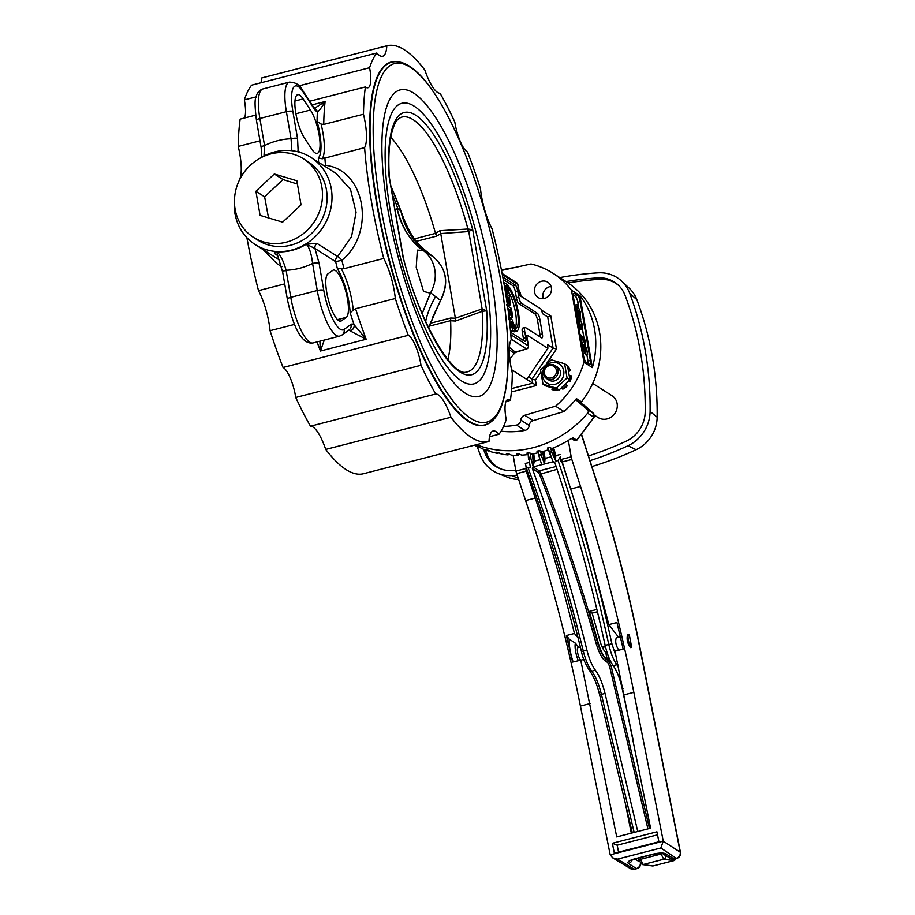<?xml version="1.0" encoding="UTF-8"?>
<svg xmlns="http://www.w3.org/2000/svg" width="915" height="915" viewBox="0 0 915 915"><rect width="100%" height="100%" fill="white"/><g stroke="black" fill="none" stroke-linecap="round" stroke-linejoin="round"><path stroke-width="1.37" d="M501.534 270.451L530.986 263.966A84.054 77.546 122.5 0 1 553.015 273.276A84.054 77.546 122.5 0 1 571.498 290.227L583.93 362.214A84.054 77.546 122.5 0 1 555.542 406.18L524.684 415.273A5.17 4.769 -57.5 0 0 520.818 420.099A5.17 4.769 122.5 0 1 516.472 425.052A84.054 77.546 122.5 0 1 503.605 426.379M567.666 366.275A14.228 13.119 122.5 0 1 570.468 370.621L568.81 371.41M569.496 375.585L571.383 375.893A14.228 13.119 122.5 0 1 570.239 381.258L569.05 380.812M565.676 384.369L567.231 385.924A14.228 13.119 122.5 0 1 562.805 389.161L561.833 387.811M557.658 389.573L557.635 390.499A14.228 13.119 122.5 0 1 552.511 389.71L551.917 389.332L552.443 388.074M548.337 386.793L547.65 386.565M544.436 298.45A9.047 8.349 122.5 0 1 538.089 297.501A9.047 8.349 122.5 0 1 535.904 285.377A9.047 8.349 122.5 0 1 547.811 282.232A9.047 8.349 122.5 0 1 551.31 291.119A9.047 8.349 122.5 0 1 544.436 298.45M568.695 370.815L570.468 370.621M567.758 366.652A14.228 13.119 122.5 0 1 569.885 370.255M560.838 362.557A14.228 13.119 122.5 0 1 562.759 363.106M567.231 385.924L566.637 385.547A14.228 13.119 122.5 0 1 562.21 388.795M566.637 385.547L565.573 384.472M557.635 390.499L557.041 390.122A14.228 13.119 122.5 0 1 551.917 389.332M557.041 390.122L557.063 389.413M569.153 380.697L570.239 381.258M570.788 375.516A14.228 13.119 122.5 0 1 569.656 380.892M542.984 384.14L545.855 385.97L559.122 389.962L569.942 379.782L567.494 365.623L564.624 363.793L567.071 377.952L556.251 388.132L542.984 384.14L540.536 369.98L551.356 359.801L564.624 363.793M551.265 362.752A11.38 10.5 -57.5 0 0 544.894 381.292A11.38 10.5 -57.5 0 0 563.24 376.58A11.38 10.5 -57.5 0 0 551.265 362.752M546.61 378.581L548.966 380.08A7.755 7.16 -57.5 0 0 556.114 380.228A7.755 7.16 -57.5 0 0 560.438 373.697A7.755 7.16 -57.5 0 0 557.304 366.995L554.947 365.497A7.755 7.16 -57.5 0 0 547.799 365.348A7.755 7.16 -57.5 0 0 543.476 371.89A7.755 7.16 -57.5 0 0 546.61 378.581A7.755 7.16 -57.5 0 0 556.812 375.882A7.755 7.16 -57.5 0 0 554.947 365.497M567.071 377.952L569.942 379.782M556.251 388.132L559.122 389.962M547.868 366.194A6.462 5.97 122.5 0 1 556.434 371.97A6.462 5.97 122.5 0 1 546.758 377.14A6.462 5.97 122.5 0 1 547.868 366.194M501.454 270.085A84.054 77.546 122.5 0 1 513.738 267.763M501.088 431.171A84.054 77.546 -57.5 0 0 524.89 430.405A5.17 4.769 -57.5 0 0 529.236 425.464A5.17 4.769 122.5 0 1 533.102 420.637L563.96 411.544A84.054 77.546 -57.5 0 0 576.416 398.62A1.292 1.19 -57.5 0 0 576.519 400.381L581.574 403.595A1.292 1.19 122.5 0 1 581.46 401.845A84.054 77.546 -57.5 0 0 566.488 281.854L553.015 273.276M571.498 290.227L579.916 295.591A84.054 77.546 122.5 0 1 592.348 367.578L579.916 295.591M583.93 362.214L592.348 367.578M555.542 406.18L563.96 411.544M476.372 444.701A103.452 95.434 -57.5 0 0 587.613 413.214L593.904 417.217L576.679 440.126A1.292 0.755 43.9 0 0 576.999 439.978L576.999 439.978A1.292 0.755 43.9 0 0 577.136 439.657M593.801 413.683A1.292 0.869 131.5 0 0 593.698 413.591L587.464 409.611A2.585 2.39 122.5 0 1 587.613 413.214M587.464 409.611L576.519 400.381M584.09 405.196L584.594 405.528A1.292 0.869 131.5 0 0 584.548 405.494L593.698 413.591L594.144 416.805M584.628 405.562A1.292 0.869 131.5 0 0 584.594 405.528L581.551 403.584M572.069 438.262A2.585 2.39 -57.5 0 0 573.11 437.85L576.679 440.126L574.311 440.378L576.999 439.978L594.132 417.068L593.744 413.626L581.482 403.515M571.429 438.548L574.311 440.378L573.373 438.868M548.451 449.505L547.41 448.064A103.452 95.434 -57.5 0 0 549.103 447.435L552.031 448.464A103.452 95.434 122.5 0 0 570.274 439.166L572.493 438.091M474.508 445.182A103.452 95.434 -57.5 0 0 478.98 447.355L477.287 446.234M477.63 446.348A103.452 95.434 -57.5 0 0 479.22 447.023L482.091 448.682A103.452 95.434 -57.5 0 0 488.324 450.946L486.643 449.803M487.02 449.86A103.452 95.434 -57.5 0 0 488.679 450.352L491.584 451.93A103.452 95.434 -57.5 0 0 498.057 453.485L496.399 452.262M496.776 452.307L496.776 452.307A103.452 95.434 -57.5 0 0 498.492 452.616L501.42 454.092A103.452 95.434 -57.5 0 0 508.077 454.927L506.418 453.668M506.807 453.657L506.807 453.657A103.452 95.434 -57.5 0 0 508.557 453.783L511.508 455.167A103.452 95.434 -57.5 0 0 518.256 455.27L516.598 453.977M516.998 453.909L516.998 453.909A103.452 95.434 -57.5 0 0 518.771 453.84L521.722 455.144A103.452 95.434 -57.5 0 0 528.138 454.549M528.127 454.229L526.823 453.177M527.246 453.051L527.246 453.051A103.452 95.434 -57.5 0 0 528.996 452.799L531.958 454A103.452 95.434 -57.5 0 0 538.409 452.708M538.363 452.399L537.002 451.289M537.414 451.095L537.414 451.095A103.452 95.434 -57.5 0 0 539.152 450.649L542.092 451.758A103.452 95.434 -57.5 0 0 548.52 449.757M488.541 450.317L488.324 450.946M498.275 452.582L498.057 453.485M508.237 453.76L508.077 454.927M518.302 453.863L518.256 455.27M527.234 470.813L525.816 469.955L527.097 470.127L525.313 463.459L529.225 462.452M513.155 455.247L515.9 471.076L526.365 468.389L525.965 466.982M634.152 832.433L601.384 694.268C598.833 684.043 595.619 676.345 591.742 671.164C588.368 666.635 585.543 659.898 583.255 650.931C567.792 587.933 549.457 527.006 528.23 468.16L525.542 465.815M649.478 828.498L611.117 665.903L608.772 661.042L606.325 659.498C603.099 657.027 600.137 651.228 597.415 642.09C580.773 582.924 561.947 526.72 540.914 473.467L539.278 470.825L533.079 466.913L532.37 468.64L538.283 472.38L539.53 474.359C560.495 527.463 579.287 583.53 595.882 642.547C598.765 652.258 601.91 658.423 605.341 661.053L607.777 662.597L609.55 666.234L647.923 828.899M637.766 831.506L604.998 693.33C602.459 683.116 599.245 675.407 595.39 670.226C592.005 665.697 589.168 658.96 586.87 650.005C571.543 587.533 553.369 527.074 532.37 468.64M528.23 468.16L530.403 467.599L528.035 452.936M528.515 459.399C528.653 456.779 529.453 456.574 530.94 458.77L533.228 466.879L553.209 461.743L554.89 462.818M533.079 466.913L534.349 461.137L533.834 453.668M609.47 658.972L606.919 659.349C603.591 656.901 600.606 651.103 597.952 641.953L589.317 611.403L596.889 609.447M633.374 741.196L622.28 688.892C619.97 678.61 616.939 670.855 613.199 665.651C609.905 661.099 607.228 654.317 605.147 645.304C591.296 582.455 574.551 521.63 554.902 462.853L553.209 461.743L554.193 461.926M553.06 461.778L547.982 447.858M549.732 453.943C549.526 451.404 550.338 451.198 552.157 453.325L555.874 461.057L558.047 460.497C577.891 519.697 594.796 580.991 608.761 644.377C610.854 653.39 613.542 660.161 616.836 664.713L618.517 667.241M560.621 458.072L560.712 460.988L562.05 461.48M560.232 456.905L558.047 460.497M552.454 448.293L555.508 459.067L555.828 455.613L560.049 454.526M555.508 459.067L555.874 461.057M597.438 611.746L592.154 613.107L589.317 611.403M607.24 659.543L605.639 651.995C603.568 650.462 601.693 646.836 600.034 641.118L592.154 613.107M675.693 858.67A2.585 2.471 97.7 0 1 673.852 860.615L674.206 860.489M662.929 853.649L661.11 854.015L663.718 859.242L673.852 860.615L653.321 865.887A2.585 2.471 97.7 0 1 652.418 865.945L643.188 864.526L640.523 859.311L638.876 860.054M653.63 865.807L674.012 860.603L676.071 858.567M618.769 650.21C615.829 645.498 615.006 641.369 616.31 637.812L620.324 636.783M550.979 456.86L545.077 458.369L544.539 463.962L541.543 456.047C539.896 453.897 539.084 454.103 539.129 456.665L538.1 450.923M541.737 464.683L539.129 456.665M540.113 459.65L534.349 461.137M631.43 647.008L629.314 634.747A6.462 1.773 -104.4 0 0 628.765 634.61A6.462 1.773 -104.4 0 0 628.433 640.42A6.462 1.773 -104.4 0 0 631.43 647.008L629.314 634.747M605.97 652.178L606.897 651.949M515.9 471.076L525.599 500.585C548.085 567.689 566.362 636.188 580.419 706.083L610.202 854.816L612.764 857.904L630.549 868.667A5.17 4.758 -58.8 0 0 634.072 869.147A5.17 1.418 75.6 0 0 634.518 869.25L636.817 868.655A5.17 5.17 0 0 0 640.694 863.84M583.862 659.463L572.573 662.083A491.389 135.02 75.6 0 0 566.351 635.536L574.437 633.455C563.08 587.247 550.018 542.126 535.241 498.115L525.816 469.955M560.712 460.988L561.844 460.703L585.52 536.602L608.852 624.613L616.927 622.532A491.389 135.02 -104.4 0 1 623.149 649.09L615.006 651.183L650.588 828.212L616.721 836.916L580.716 659.99M562.199 461.938L571.829 459.467L571.189 456.871L560.723 459.559M618.563 637.229L608.852 624.613M605.467 646.699L602.836 647.374A5.17 1.418 -104.4 0 1 602.402 647.271L602.276 647.305M632.185 859.928A5.17 4.769 122.5 0 1 628.422 863.486L636.371 868.552A5.17 4.769 -57.5 0 0 640.409 863.554M662.677 853.466A5.17 4.769 -57.5 0 0 665.994 853.832C663.364 852.677 659.017 852.78 652.978 854.153L634.678 858.865C629.04 860.489 626.958 862.033 628.422 863.486M602.036 646.779L605.284 645.944M636.817 868.655A5.17 1.418 75.6 0 1 636.371 868.552L634.072 869.147L617.511 859.116L612.764 857.904M617.511 859.116L660.847 847.976L663.261 841.182L610.202 854.816M660.847 847.976L676.242 858.304A5.17 4.792 -56.1 0 0 680.234 852.174L663.261 841.182M680.474 852.403L680.474 852.403A5.17 0.984 168.8 0 0 680.234 852.174L639.619 646.882A5.17 0.984 -11.2 0 1 639.86 647.099L680.474 852.403A5.17 5.17 0 0 1 676.688 858.407A5.17 1.418 -104.4 0 1 676.242 858.304L673.943 858.899L665.994 853.832M571.829 459.467L580.533 486.471C602.162 553.792 619.924 622.417 633.832 692.346L663.192 840.748M612.364 843.275L656.924 831.815L658.903 841.777L614.354 853.238L612.364 843.275L617.179 845.197L618.563 852.151M568.341 440.378L571.189 456.871M629.977 637.824L631.487 646.608M631.259 647.328L630.847 647.694C627.553 643.92 626.455 639.574 627.553 634.655L628.079 634.793M578.68 647.488A6.725 1.853 75.6 0 0 578.12 647.363A6.725 1.853 75.6 0 0 577.697 652.99A6.725 1.853 75.6 0 0 580.602 660.024M566.351 635.536L569.199 639.082A22.578 6.211 75.6 0 0 573.133 661.945M574.437 633.455L578.063 637.824M569.199 639.082L575.352 643.154L578.795 647.454M578.303 660.619A12.936 3.557 -104.4 0 1 575.352 643.154M625.391 803.599L631.304 833.165M657.519 834.823L617.179 845.197M551.059 286.418A9.047 8.349 -57.5 0 0 543.258 298.667M511.645 388.566L532.713 383.156L536.384 385.524L535.435 380.034L532.004 379.062L532.713 383.156L511.565 369.683M546.381 363.896L556.492 349.004L553.06 348.032L532.004 379.062L528.55 376.854M526.823 379.393L547.868 348.363L547.73 344.875L553.06 348.032L547.696 316.956L542.641 313.742L541.097 309.121L520.555 296.037L519.48 294.413L520.555 296.037M519.423 293.486L520.292 292.297L519.263 292.56M556.492 349.004L550.761 315.824L547.696 316.956M547.868 348.363L527.337 335.29L526.823 336.914M502.804 277.085L515.202 284.977L512.789 285.594L503.25 279.533M540.17 336.914A5.17 1.418 75.6 0 0 539.976 334.57L537.437 319.861A5.17 1.418 75.6 0 0 534.909 313.879L518.908 303.688A5.17 1.418 -104.4 0 1 516.38 297.707L515.317 291.576L517.73 290.959A5.17 1.418 75.6 0 0 515.202 284.977M517.73 290.959L518.794 297.089L516.38 297.707M518.908 303.688L521.321 303.071A5.17 1.418 -104.4 0 1 518.794 297.089M521.321 303.071L537.311 313.262L534.909 313.879M537.437 319.861L539.85 319.232A5.17 1.418 75.6 0 0 537.311 313.262M539.85 319.232L542.389 333.952L539.976 334.57M523.563 340.529A5.17 1.418 75.6 0 0 523.369 338.184L522.316 332.053L524.718 331.436A5.17 1.418 -104.4 0 1 525.119 327.501A5.17 1.418 -104.4 0 1 525.553 327.604L541.554 337.795A5.17 1.418 75.6 0 0 541.989 337.898A5.17 1.418 75.6 0 0 542.389 333.952M524.718 331.436L525.782 337.566L523.369 338.184M510.581 332.259L524.947 341.409A5.17 1.418 75.6 0 0 525.382 341.512A5.17 1.418 75.6 0 0 525.782 337.566M522.316 332.053A5.17 1.418 -104.4 0 1 522.705 328.119L525.119 327.501M515.317 291.576A5.17 1.418 75.6 0 0 512.789 285.594M507.436 285.938L508.145 285.755A24.568 6.748 -104.4 0 1 518.245 311.695A24.568 6.748 -104.4 0 1 516.518 331.264L514.585 331.756A24.568 6.748 -104.4 0 1 514.093 331.813L513.944 330.967M514.71 328.302A21.548 5.925 75.6 0 0 515.5 312.495A21.548 5.925 75.6 0 0 508.408 291.611M507.528 305.896L511.291 308.298L512.194 313.525C512.789 316.887 512.675 318.237 511.851 317.596L509.918 318.088L508.774 315.401M503.753 282.312L507.185 284.496L508.751 293.589L506.83 294.081L505.892 292.377M508.305 305.313L507.379 304.901M511.359 331.23L513.292 330.738L510.101 323.418C509.483 319.632 509.861 318.1 511.211 318.82L512.389 320.067L514.436 326.163C515.053 329.926 514.665 331.447 513.292 330.738L512.125 331.436L510.398 330.269M508.557 319.118L511.211 318.82M510.822 323.876L511.679 321.394L513.715 325.729L512.869 328.188L510.822 323.876M513.464 328.359L512.869 328.188M511.92 327.147L510.696 322.915M505.686 293.715L509.152 295.922L509.998 300.829C510.593 303.974 510.524 305.347 509.769 304.935L508.557 302.636L507.951 304.306L507.15 303.254M508.111 305.496L510.032 305.004L507.848 305.427M506.315 304.878L507.322 304.466M507.916 297.341L508.889 297.958L509.232 302.453L507.916 297.341M508.763 301.675L509.483 301.493L509.232 302.453M506.087 296.174L507.219 296.895L507.55 301.778L506.087 296.174M506.258 297.135L507.219 296.895M508.054 298.176L508.889 297.958M508.751 293.589L506.899 286.521L505.961 285.926L507.024 292.079L506.315 291.633L505.252 285.469L504.199 284.794M506.109 293.635L508.042 293.132M506.098 286.715L506.899 286.521M505.492 292.48L507.024 292.079M505.389 291.862L506.315 291.633M504.348 285.697L505.252 285.469M509.918 318.088L511.851 317.596L510.113 313.616L508.934 316.682M508.546 313.571L509.358 309.728L507.859 308.321M508.019 309.544L509.266 309.224M510.261 311.477L509.941 309.647L511.005 310.322L511.348 315L510.261 311.477M510.867 314.268L511.645 314.062L511.348 315M510.101 310.562L511.005 310.322M509.884 325.1L510.33 327.696A24.568 6.748 -104.4 0 1 510.124 327.456M516.518 331.264A24.568 6.748 -104.4 0 1 516.014 331.322L515.511 328.371A21.548 5.925 75.6 0 0 515.763 328.325A21.548 5.925 75.6 0 0 517.33 311.489A21.548 5.925 75.6 0 0 508.66 288.694L508.145 285.755M514.093 331.813L516.014 331.322M507.939 288.877L508.66 288.694M514.722 328.576L515.511 328.371M511.165 339.145L526.457 348.89A2.585 0.766 73 0 0 526.708 348.924A2.585 0.766 73 0 0 526.914 348.707M516.723 351.863L515.465 352.252A2.585 2.39 -57.5 0 0 514.001 353.327L516.655 352M509.3 349.667L514.001 353.327M509.827 359.126L515.317 352.149L509.392 347.403M519.411 294.047L517.73 284.336A2.585 0.698 -9.8 0 1 517.879 284.519A2.585 0.698 -9.8 0 1 517.799 284.737M589.535 364.319L586.172 362.18A5.17 1.418 -104.4 0 1 583.633 356.198L573.465 297.318A5.17 1.418 -104.4 0 1 573.865 293.383A5.17 1.418 -104.4 0 1 574.3 293.486L577.674 295.625A5.17 1.418 -104.4 0 1 580.202 301.607L590.369 360.487A5.17 1.418 -104.4 0 1 589.981 364.422A5.17 1.418 -104.4 0 1 589.535 364.319M588.162 363.438A5.17 1.418 75.6 0 0 587.968 361.105L586.824 354.517M585.543 347.094L585.097 344.543M583.759 336.8L582.546 329.743M580.773 319.461L580.247 316.407M578.463 306.125L577.788 302.225A5.17 1.418 75.6 0 0 575.26 296.254L573.27 294.985M583.335 344.989L585.257 344.498L581.345 336.789L581.883 342.485L580.487 334.387L584.879 342.919M582.889 344.818L581.78 342.965M577.674 310.608L576.542 307.886L578.463 307.394L577.537 306.388L576.633 309.808L578.463 314.165L578.337 310.883L579.241 316.075L576.725 316.201M579.973 323.944L578.84 321.222L580.773 320.73L579.847 319.724L578.932 323.144L580.762 327.501L580.636 324.219L581.54 329.4L579.035 329.526M583.107 347.345L584.388 347.014L584.205 345.641L586.572 348.215L587.624 354.311L585.703 354.803L585.017 353.362M587.624 354.311L586.286 349.107L585.04 347.723L585.417 353.259L583.21 353.716M583.187 353.613L585.005 353.156L582.775 348.009L583.267 344.806L583.198 348.272L585.005 351.612M584.674 351.52L585.188 349.507L584.388 347.014M583.473 345.836L584.205 345.641M585.211 354.482L587.133 353.991M585.52 349.301L586.286 349.107M581.094 345.275L583.267 344.806M581.54 329.4L579.984 328.405L578.44 322.915C577.834 318.98 578.188 317.345 579.515 318.02L582.775 325.568L582.386 329.777L582.295 325.271L580.773 320.73M578.886 328.691L579.984 328.405M576.919 318.351L579.515 318.02M581.368 328.394L581.997 328.233M578.84 319.976L579.847 319.724L579.218 319.541M579.138 324.162L580.144 323.899M579.241 316.075L577.674 315.08L576.141 309.579C575.535 305.644 575.89 304.02 577.216 304.695L580.476 312.232L580.087 316.453L579.996 311.935L578.463 307.394M576.587 315.355L577.674 315.08M574.62 305.015L577.216 304.695M579.058 315.069L579.698 314.897M576.542 306.639L577.537 306.388L576.919 306.216M576.827 310.825L577.845 310.562M581.3 342.645L581.883 342.485M579.893 334.535L580.487 334.387M584.685 342.873L585.017 341.032L583.541 336.583L585.451 341.341L584.937 344.417L583.278 344.841M582.546 338.413L583.759 338.093M581.974 336.983L583.541 336.583M581.368 343.068L582.386 342.805M325.729 449.425A204.308 56.135 75.6 0 0 363.518 473.707L488.759 441.51A204.308 56.135 -104.4 0 1 450.969 417.229L325.729 449.425A36.211 9.951 -104.4 0 0 310.494 426.184L435.734 393.988A204.308 56.135 -104.4 0 1 420.991 365.279L295.751 397.465A204.308 56.135 75.6 0 0 310.494 426.184M246.901 237.683A204.308 56.135 75.6 0 0 258.51 290.638A36.211 9.951 -104.4 0 1 270.074 330.692A204.308 56.135 75.6 0 0 283.055 367.475A24.568 6.748 -104.4 0 1 295.751 397.465M255.685 115.13L240.153 119.122A204.308 56.135 75.6 0 0 238.243 146.423A36.211 9.951 -104.4 0 1 239.364 179.82A204.308 56.135 75.6 0 0 239.387 180.129M299.102 85.816L369.591 67.699A204.308 56.135 -104.4 0 1 376.831 53.001L251.591 85.187A204.308 56.135 75.6 0 0 244.351 99.895A24.568 6.748 -104.4 0 1 244.557 117.989M262.033 77.878A204.308 56.135 75.6 0 0 261.804 77.935A204.308 56.135 75.6 0 0 261.576 78.004A36.211 9.951 -104.4 0 1 261.004 82.762M261.576 78.004L386.805 45.807A204.308 56.135 -104.4 0 1 387.045 45.75A204.308 56.135 -104.4 0 1 424.834 70.032A36.211 9.951 75.6 0 0 440.069 93.273A204.308 56.135 -104.4 0 1 454.812 121.981A24.568 6.748 75.6 0 0 467.508 151.97A204.308 56.135 -104.4 0 1 480.489 188.753A36.211 9.951 75.6 0 0 492.053 228.819A204.308 56.135 -104.4 0 1 511.199 339.625A36.211 9.951 75.6 0 0 512.32 373.034A204.308 56.135 -104.4 0 1 510.41 400.335A24.568 6.748 75.6 0 0 507.848 399.512A24.568 6.748 75.6 0 0 506.212 419.562A204.308 56.135 -104.4 0 1 498.972 434.27L489.559 436.684M498.972 434.27A36.211 9.951 75.6 0 0 493.116 431.011A36.211 9.951 75.6 0 0 488.987 441.453A204.308 56.135 -104.4 0 1 488.759 441.51M450.969 417.229A36.211 9.951 75.6 0 0 435.734 393.988M283.055 367.475L408.296 335.29A204.308 56.135 -104.4 0 1 395.314 298.507L355.569 308.721L353.247 310.242A36.211 9.951 75.6 0 0 341.226 268.587L344.006 268.667L383.751 258.453A204.308 56.135 -104.4 0 1 364.605 147.635L322.263 158.798A36.211 9.951 75.6 0 0 321.085 124.063L323.738 124.44L363.484 114.226A204.308 56.135 -104.4 0 1 365.394 86.936L309.739 101.233M420.991 365.279A24.568 6.748 75.6 0 0 408.296 335.29M294.55 324.402L270.074 330.692M319.873 341.192L320.41 351.017L324.276 340.06M348.581 330.292A20.69 5.684 -104.4 0 1 350.102 330.887L366.172 339.248L354.128 324.779A25.86 7.103 75.6 0 0 350.971 324.425L343.994 329.457A33.626 9.242 -104.4 0 1 323.773 290.352L319.095 263.268L314.954 248.48L335.645 261.656L341.89 260.26C376.065 232.284 365.234 169.767 325.488 165.306A5.17 2.528 -5.2 0 1 323.761 165.592M350.102 330.887A5.17 4.724 -54.5 0 0 354.128 324.779A209.489 57.565 75.6 0 1 350.125 312.747L353.247 310.242M344.006 268.667A204.308 56.135 -104.4 0 1 341.89 260.26A5.17 1.19 48.5 0 0 337.624 256.532L316.933 243.356L306.319 244.214C309.362 247.382 311.455 253.787 312.587 263.44A5.17 1.407 -9.8 0 1 319.095 263.268M277.805 256.028L282.689 272.201A5.17 1.407 170.2 0 1 286.098 270.245A67.241 62.037 -57.5 0 0 312.587 263.44L317.265 290.512A38.796 10.66 75.6 0 0 339.557 336.137L313.056 342.942A38.796 10.66 -104.4 0 1 290.776 297.329L286.098 270.245C283.49 260.981 280.413 254.828 276.879 251.785A51.72 47.717 122.5 0 0 306.319 244.214L314.954 248.48A5.17 4.769 -57.5 0 1 316.933 243.356M276.765 254.622A5.17 4.769 -57.5 0 1 276.799 254.644L277.783 255.983L276.879 251.785C274.111 252.174 273.596 252.929 275.335 254.05L277.451 255.399M395.314 298.507A36.211 9.951 75.6 0 0 383.751 258.453M341.226 268.587L337.441 268.827A33.626 9.242 -104.4 0 1 350.125 312.747M260.581 157.918A51.72 47.717 122.5 0 1 274.626 151.947A51.72 47.717 122.5 0 1 310.894 157.391A51.72 47.717 122.5 0 1 328.702 215.837A51.72 47.717 122.5 0 1 276.456 251.511A51.72 47.717 122.5 0 1 255.319 244.648A51.72 47.717 122.5 0 1 234.526 198.818M310.894 157.391L336.171 173.484L350.548 189.542L356.072 212.28L351.566 236.562L337.624 256.532A5.17 4.769 122.5 0 0 335.645 261.656A209.489 57.565 75.6 0 0 337.441 268.827M263.989 156.008L264.561 145.565A67.241 62.037 -57.5 0 1 291.062 138.76A5.17 1.407 -9.8 0 1 297.558 138.588L292.88 111.516A33.626 9.242 -104.4 0 1 302.922 91.683A5.17 3.877 146.8 0 0 302.43 90.093C299.948 84.935 295.591 82.281 289.346 82.144A38.796 10.66 75.6 0 0 286.384 111.676L291.062 138.76L291.851 150.701M261.152 147.521A5.17 1.407 -9.8 0 1 264.561 145.565L259.883 118.481A5.17 1.407 170.2 0 0 256.475 120.437L261.152 147.521L261.862 157.163M302.922 91.683L313.582 107.959A25.86 7.103 75.6 0 0 317.379 112.03C319.461 110.509 322.034 107.009 325.111 101.531L314.566 108.279M300.223 152.45L298.141 151.124L296.609 151.49M321.085 124.063L317.059 121.306A209.489 57.565 75.6 0 1 317.379 112.03A5.17 4.815 -60.9 0 0 315.092 108.748L313.09 106.357A5.17 3.877 146.8 0 1 313.582 107.959M324.985 166.37A5.17 2.39 101.1 0 0 325.488 165.306A204.308 56.135 -104.4 0 1 324.871 157.849M317.059 121.306A33.626 9.242 -104.4 0 1 318.294 157.94L322.263 158.798M310.448 110.017A24.568 6.748 -104.4 0 1 319.312 135.935A24.568 6.748 -104.4 0 1 317.219 153.388A24.568 6.748 -104.4 0 1 311.763 149.179L304.478 138.062A24.568 6.748 -104.4 0 1 295.625 112.145A24.568 6.748 -104.4 0 1 297.707 94.691A24.568 6.748 -104.4 0 1 303.162 98.9L310.448 110.017L295.888 113.757M297.558 138.588L298.141 151.124A5.17 4.769 -57.5 0 0 298.347 151.913M346.259 317.368L341.489 320.799A24.568 6.748 -104.4 0 1 340.826 321.119A24.568 6.748 -104.4 0 1 328.508 300.269A24.568 6.748 -104.4 0 1 327.936 273.837L332.705 270.405A24.568 6.748 -104.4 0 1 333.369 270.085A24.568 6.748 -104.4 0 1 345.687 290.936A24.568 6.748 -104.4 0 1 346.259 317.368L337.509 319.61M276.753 254.622A5.17 4.769 -57.5 0 0 275.335 254.05M364.605 147.635A36.211 9.951 75.6 0 0 363.484 114.226M258.51 290.638L284.702 283.902M263.245 249.692L276.982 263.692L281.923 266.723M238.243 146.423L259.997 140.83M244.351 99.895L256.086 96.876M365.394 86.936A24.568 6.748 75.6 0 0 367.956 87.76A24.568 6.748 75.6 0 0 369.591 67.699M510.41 400.335L506.006 401.468M376.831 53.001A36.211 9.951 75.6 0 0 382.687 56.25A36.211 9.951 75.6 0 0 386.805 45.807M489.491 422.924A187.506 51.526 -104.4 0 1 484.561 425.235A187.506 51.526 -104.4 0 1 387.983 256.394A187.506 51.526 -104.4 0 1 391.243 62.026A187.506 51.526 -104.4 0 1 396.641 61.682M303.483 158.798L308.115 161.749A46.551 42.948 122.5 0 1 326.106 207.465A46.551 42.948 122.5 0 1 290.73 245.174A46.551 42.948 122.5 0 1 258.099 240.279L253.466 237.328A46.551 42.948 122.5 0 1 235.121 209.215A46.551 42.948 122.5 0 1 254.713 161.635A46.551 42.948 122.5 0 1 303.483 158.798A46.551 42.948 122.5 0 1 314.703 221.144A46.551 42.948 122.5 0 1 253.466 237.328M255.925 191.292L274.317 173.987L296.872 180.77L301.024 204.846L282.632 222.151L260.089 215.368L255.925 191.292L264.618 196.828L268.518 217.896M274.317 173.987L283.01 179.534L264.618 196.828M297.432 184.064L283.01 179.534M416.451 241.297L436.558 236.127L440.756 233.657L455.361 318.214L450.706 318.031L450.615 320.765L455.498 321.028L482.411 311.283L486.711 310.803L482.136 308.984A7.755 0.984 -100.2 0 1 482.411 311.283M389.241 176.755L403.366 257.973C419.699 323.544 453.2 377.106 466.33 372.062A131.531 36.143 -104.4 0 0 482.194 311.397A7.755 0.606 -110 0 0 481.484 309.167L455.361 318.214M450.615 320.765A128.02 35.182 -104.4 0 1 447.858 359.549M450.706 318.031L430.347 323.258L440.47 300.452L428.609 327.776M440.595 300.497L430.588 292.789A33.626 31.019 122.5 0 1 430.359 293.177L423.588 291.416L416.234 267.477L417.332 250.127L423.062 250.367A33.626 31.019 122.5 0 1 423.279 250.527L428.38 253.752A77.592 73.211 121.9 0 1 400.804 210.69L397.064 208.529C400.827 226.062 409.565 240.062 423.279 250.527A33.626 31.019 122.5 0 1 430.588 292.789L422.204 313.582M425.647 321.462A77.592 71.37 131.1 0 1 435.746 296.414M430.347 323.258L429.821 324.711M390.991 186.546A123.353 33.889 75.6 0 1 400.804 210.69L403.401 217.633C408.959 231.815 415.479 242.075 422.982 248.422L432.875 256.566C446.589 268.198 449.128 282.827 440.47 300.452M428.38 253.752L432.875 256.566M395.108 210.347L397.099 208.666C402.154 228.041 410.801 241.937 423.062 250.367M430.359 293.177L422.158 313.468M392.363 194.506A128.02 35.182 -104.4 0 1 398.048 209.089M390.728 137.284A128.02 35.182 -104.4 0 1 435.506 233.359L414.575 238.861M436.558 236.127L435.551 233.474M389.39 177.236L389.31 176.618C388.349 160.514 388.852 147.246 390.808 136.838C394.777 119.465 398.094 119.202 400.873 117.406A131.531 36.143 -104.4 0 1 467.965 229.002A7.755 1.224 -93.4 0 1 468.091 231.609L472.712 229.722L467.965 229.002L439.898 230.694L435.506 233.359M481.484 309.167L482.136 308.984L468.755 231.506A7.755 0.869 76.7 0 0 468.206 229.025M440.756 233.657L439.898 230.694M455.498 321.028L455.384 318.317M594.521 415.238L598.124 417.526A12.936 11.929 -57.5 0 0 615.132 413.031A12.936 11.929 -57.5 0 0 612.021 395.715L592.714 383.419M485.465 449.974A330.67 305.05 -57.5 0 0 486.906 453.897A30.664 28.285 -57.5 0 0 500.882 468.949M618.837 285.629A30.664 28.285 -57.5 0 0 599.702 279.304A330.67 305.05 -57.5 0 0 568.135 282.941M515.751 470.253A331.024 305.381 122.5 0 1 512 470.516A31.019 28.617 122.5 0 1 499.956 468.594A31.019 28.617 122.5 0 1 484.904 452.971A331.024 305.381 122.5 0 1 483.532 449.254M518.073 478.19L511.931 475.583A36.211 33.398 122.5 0 1 497.886 473.329A36.211 33.398 122.5 0 1 480.318 455.098A336.217 310.174 -57.5 0 1 477.241 446.543M511.931 475.583A336.217 310.174 -57.5 0 0 517.067 475.217M589.981 460.657A336.217 310.174 -57.5 0 0 627.953 445.765L636.154 449.7A34.312 31.648 -57.5 0 0 657.153 417.206A334.318 308.412 -57.5 0 0 636.851 299.697A34.312 31.648 -57.5 0 0 629.131 288.111L621.548 281.065A36.211 33.398 122.5 0 1 629.692 293.292L636.851 299.697M657.153 417.206L650.107 411.464A36.211 33.398 122.5 0 1 627.953 445.765M650.107 411.464A336.217 310.174 -57.5 0 0 629.692 293.292M559.808 277.6A336.217 310.174 -57.5 0 1 598.078 272.819A36.211 33.398 122.5 0 1 621.548 281.065M566.053 281.58A331.024 305.381 122.5 0 1 598.021 277.874A31.019 28.617 122.5 0 1 618.128 284.942A31.019 28.617 122.5 0 1 625.105 295.419A331.024 305.381 122.5 0 1 645.201 411.773A31.019 28.617 122.5 0 1 626.226 441.156A331.024 305.381 122.5 0 1 588.459 455.945M497.886 473.329L507.482 477.23A34.312 31.648 -57.5 0 0 518.485 479.414M591.879 466.559A334.318 308.412 -57.5 0 0 636.154 449.7M511.371 391.952L536.384 385.524M520.978 296.3L520.292 292.297M550.761 315.824L541.245 310.013M535.435 380.034L540.742 372.211M516.472 425.052L524.89 430.405M581.46 401.845L576.416 398.62M586.87 650.005L581.597 651.617M556.114 466.501L539.278 470.825A1.292 1.19 -57.7 0 0 538.283 472.38M557.052 469.326L539.53 474.359M597.952 641.953L595.882 642.547M606.919 659.349L606.325 659.498A1.292 1.19 -57.7 0 0 605.341 661.053M610.236 660.664L608.772 661.042A1.292 1.19 -57.7 0 0 607.777 662.597M613.016 665.411L609.55 666.234M605.147 645.304L611.918 643.828C598.055 580.945 581.311 520.086 561.684 461.24M667.195 856.371L665.571 856.143A2.585 2.471 97.7 0 1 663.718 859.242L643.188 864.526A2.585 2.471 97.7 0 1 642.284 864.572L642.284 864.572A2.585 2.471 97.7 0 1 642.239 864.572M665.571 856.143L664.622 854.724M660.962 853.295L661.11 854.015L640.523 859.311L640.134 857.675M617.865 664.221A2.585 2.105 142.4 0 1 616.836 664.713L613.199 665.651M616.355 657.302L611.918 643.828M604.998 693.33L599.748 695.011M595.39 670.226L591.742 671.164A2.585 2.105 141.5 0 1 589.546 670.558C593.915 676.791 597.278 684.923 599.634 694.965L632.334 832.902M555.828 455.613L553.621 447.824M550.556 447.687L552.157 453.325M548.005 447.847L549.492 453.074M545.077 458.369L543.842 451.267M542.618 451.621L544.391 461.915M540.674 451.004L541.543 456.047M538.146 450.912L538.958 455.67M532.564 453.897L533.296 464.774M530.563 453.234L530.94 458.77M528.081 452.936L528.447 458.266M622.28 688.892L622.978 688.709M639.333 861.77L634.987 859.002M516.552 473.673L526.182 471.202M605.41 646.493L602.196 647.134M631.613 859.826L635.113 858.968A5.17 1.418 -104.4 0 1 634.678 858.865M635.113 858.968L653.413 854.255A5.17 1.418 -104.4 0 1 653.413 854.255L653.413 854.255A5.17 1.418 -104.4 0 1 652.978 854.153M662.632 853.455L670.318 858.35A5.17 4.769 -57.5 0 0 673.943 858.899A5.17 1.418 -104.4 0 0 674.389 859.002L676.688 858.407M624.202 694.828L633.832 692.346M580.419 706.083L590.049 703.601M581.551 434.945L598.113 486.506C614.949 538.946 628.788 592.405 639.619 646.882M583.564 441.396A5.17 1.178 -17.9 0 0 583.644 441.03L581.7 434.774M598.113 486.506A5.17 1.178 -17.9 0 0 598.193 486.151L583.644 441.03M525.599 500.585L535.241 498.115M570.903 488.942L580.533 486.471M520.818 420.099L529.236 425.464M533.102 420.637L524.684 415.273M547.582 345.435L548.005 344.818M526.617 335.759L528.355 345.836L510.799 334.65M502.324 274.523L517.73 284.336A2.585 2.39 122.5 0 0 516.712 282.781L502.118 273.482M511.794 326.22L513.715 325.729M506.601 299.148L507.562 298.908M508.305 299.594L509.129 299.377M508.431 312.667L509.095 312.495M508.088 310.048L509.358 309.728M510.433 312.495L511.348 312.267M528.39 346.27A2.585 0.698 170.2 0 0 528.493 346.019A2.585 0.698 170.2 0 0 528.355 345.836A2.585 2.39 122.5 0 1 526.457 348.89L515.317 352.149M526.903 336.766L527.337 335.29M590.369 360.487L587.968 361.105M580.202 301.607L577.788 302.225M577.674 295.625L575.26 296.254M574.3 293.486L573.522 293.681M583.644 349.907L585.188 349.507M582.878 351.795L583.839 351.543M580.888 325.637L582.295 325.271M578.589 312.301L579.996 311.935M583.747 341.352L585.017 341.032M581.871 339.865L582.569 339.682M317.07 341.913A204.308 56.135 75.6 0 0 320.41 351.017L366.172 339.248A204.308 56.135 -104.4 0 1 355.569 308.721M343.994 329.457A5.17 4.941 -125.8 0 1 342.199 334.89L349.175 329.857A5.17 4.941 -125.8 0 0 350.971 324.425M282.689 272.201L287.367 299.274A5.17 1.407 170.2 0 1 290.776 297.329L317.265 290.512A5.17 1.407 -9.8 0 1 323.773 290.352M292.88 111.516A5.17 1.407 -9.8 0 0 286.384 111.676L259.883 118.481A38.796 10.66 -104.4 0 1 262.857 88.961C259.128 90.23 256.818 93.09 255.914 97.55C254.644 99.552 254.828 107.181 256.475 120.437M312.118 104.87L325.111 101.531A204.308 56.135 -104.4 0 0 323.738 124.44M318.294 157.94A209.489 57.565 75.6 0 0 318.649 162.332M294.962 101.005L303.162 98.9M341.489 320.799L340.094 321.165M484.87 424.892A187.243 51.446 -104.4 0 1 468.938 421.152A187.243 51.446 -104.4 0 1 382.298 230.397A187.243 51.446 -104.4 0 1 391.654 62.186C398.803 60.584 406.329 63.101 414.209 69.723C440.298 90.494 471.591 157.689 490.166 231.289C497.932 261.804 503.227 290.959 506.087 318.775C509.998 358.451 508.317 387.971 501.043 407.324C497.325 416.977 491.938 422.833 484.87 424.892L481.896 425.658M470.962 418.51A185.105 50.863 -104.4 0 1 373.286 121.901A185.105 50.863 -104.4 0 1 477.653 188.376A185.105 50.863 -104.4 0 1 470.962 418.51M465.472 393.313A158.249 43.485 -104.4 0 1 381.978 139.743A158.249 43.485 -104.4 0 1 471.191 196.565A158.249 43.485 -104.4 0 1 465.472 393.313M461.629 381.029A144.856 39.802 -104.4 0 1 385.204 148.928A144.856 39.802 -104.4 0 1 466.867 200.934A144.856 39.802 -104.4 0 1 461.629 381.029M472.712 229.722A135.386 37.195 75.6 0 0 415.719 115.21A135.386 37.195 75.6 0 0 389.081 176.458L403.092 257.538A135.386 37.195 75.6 0 0 460.085 372.05A135.386 37.195 75.6 0 0 486.711 310.803L472.712 229.722M429.249 326.152L450.615 320.662M440.744 233.554L468.091 231.609M484.904 452.971L486.906 453.897M599.702 279.304L598.021 277.874M526.926 469.944C547.959 528.458 566.145 589.008 581.482 651.583C582.569 657.565 585.257 663.89 589.546 670.558M638.315 858.144L638.762 860.009L642.284 864.572L652.418 865.945M580.373 647.054L577.697 647.74M630.321 647.568L631.522 647.26M627.141 635.033L628.765 634.61M662.369 853.295L653.413 854.255M670.318 858.35A5.17 5.17 0 0 0 674.389 859.002M630.549 868.667A5.17 5.17 0 0 0 634.518 869.25M639.86 647.099C629.005 592.428 615.109 538.775 598.193 486.151M515.866 352.241L526.708 348.924A2.585 2.585 0 0 0 528.493 346.019L526.777 336.057M519.914 295.293L517.879 284.519A2.585 2.585 0 0 0 516.712 282.781M342.199 334.89L339.557 336.137M287.367 299.274C291.988 321.554 300.097 344.978 313.056 342.942M255.319 244.648L279.441 260.009M289.346 82.144L262.857 88.961M302.43 90.093L313.09 106.357M261.804 77.935L387.045 45.75M388.669 62.952L391.654 62.186M432.166 318.283L440.618 300.52C449.299 282.964 446.726 268.312 432.887 256.577L422.982 248.422M403.401 217.633L390.854 185.756M403.218 257.298L403.366 257.973"/></g></svg>
